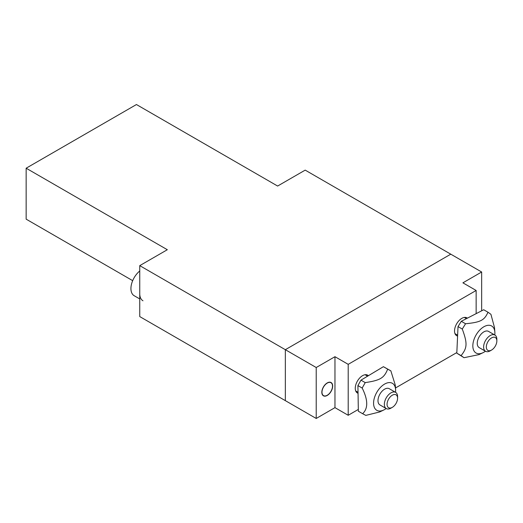 <?xml version="1.0" encoding="UTF-8"?>
<svg xmlns="http://www.w3.org/2000/svg" width="523" height="523" viewBox="0 0 523 523"><rect width="100%" height="100%" fill="white"/><g stroke="black" fill="none" stroke-linecap="round" stroke-linejoin="round"><path stroke-width="0.78" d="M476.146 313.65L476.146 290.474L462.907 282.832L481.657 272.006L450.78 254.178L285.336 349.691L285.336 400.638L139.752 316.578L139.752 265.638L285.336 349.691L450.78 254.178L305.19 170.125L277.615 186.044L136.444 104.535L26.15 168.21L167.327 249.719L139.752 265.638M26.15 168.21L26.15 219.157L132.679 280.661M332.517 386.131A7.446 4.295 -60 0 1 327.248 395.251A7.446 4.295 -60 0 1 321.985 392.211A7.446 4.295 -60 0 1 327.248 383.091A7.446 4.295 -60 0 1 332.517 386.131M139.752 270.992A15.598 9.009 120 0 0 130.927 288.565A15.598 9.009 120 0 0 134.156 295.704L139.752 298.934M139.752 293.658A15.598 9.009 120 0 0 142.982 300.797M395.519 392.309A15.598 9.009 120 0 0 395.591 389.393A15.598 9.009 120 0 0 384.294 384.261A15.598 9.009 120 0 0 373.579 402.821A15.598 9.009 120 0 0 383.673 410.039A15.598 9.009 120 0 0 386.164 408.522M383.673 410.039L379.672 411.961L365.799 415.393L362.622 413.7C368.225 408.47 368.081 399.918 362.178 388.046L365.237 382.614C380.319 380.332 384.091 378.07 387.667 369.153L390.851 370.846L395.257 385.033L395.591 389.393M390.851 370.846L383.405 366.688L360.975 380.149L357.915 385.588L358.353 411.235L362.622 413.7M357.915 385.588L362.178 388.046M360.975 380.149L365.237 382.614M386.288 408.594L379.92 404.92A9.362 5.407 -60 0 1 377.985 400.781A9.362 5.407 -60 0 1 382.012 391.282A9.362 5.407 -60 0 1 389.282 388.707L395.65 392.387A9.362 5.407 120 0 0 386.039 398.238A9.362 5.407 120 0 0 386.288 408.594A9.362 5.407 120 0 0 390.969 408.13L392.322 407.352A7.446 4.295 -60 0 1 387.059 404.312A7.446 4.295 -60 0 1 392.322 395.192A7.446 4.295 -60 0 1 397.585 398.232A7.446 4.295 -60 0 1 396.244 403.056A7.446 4.295 -60 0 1 392.322 407.352M383.405 366.688L387.667 369.153M494.784 335.001A15.598 9.009 120 0 0 494.856 332.085A15.598 9.009 120 0 0 483.553 326.953A15.598 9.009 120 0 0 472.838 345.513A15.598 9.009 120 0 0 482.938 352.731A15.598 9.009 120 0 0 485.422 351.214M482.938 352.731L479.022 354.607L464.019 357.706L461.077 355.62C467.333 347.887 467.536 343.421 462.286 329.045L465.568 323.75C480.644 322.273 484.409 320.331 487.972 312.218L490.92 314.303L494.51 327.581L494.856 332.085M487.972 312.218L483.71 309.753L461.306 321.285L458.024 326.587L456.808 353.156L464.019 357.706M456.808 353.156L461.077 355.62M458.024 326.587L462.286 329.045M461.306 321.285L465.568 323.75M485.553 351.286L479.186 347.612A9.362 5.407 -60 0 1 477.257 342.905A9.362 5.407 -60 0 1 481.5 333.733A9.362 5.407 -60 0 1 488.547 331.399L494.915 335.073A9.362 5.407 120 0 0 485.272 340.983A9.362 5.407 120 0 0 485.553 351.286A9.362 5.407 120 0 0 490.234 350.822L491.587 350.037A7.446 4.295 -60 0 1 486.318 347.004A7.446 4.295 -60 0 1 491.587 337.884A7.446 4.295 -60 0 1 496.85 340.924A7.446 4.295 -60 0 1 495.529 345.71A7.446 4.295 -60 0 1 491.587 350.037M321.828 392.302A7.668 4.426 -60 0 1 325.175 384.588A7.668 4.426 -60 0 1 331.085 382.529A7.668 4.426 -60 0 1 331.085 391.387A7.668 4.426 -60 0 1 323.417 395.813A7.668 4.426 -60 0 1 321.828 392.302M358.046 393.283A10.297 5.943 -60 0 1 357.399 392.995A10.297 5.943 -60 0 1 355.261 388.282A10.297 5.943 -60 0 1 359.759 377.92A10.297 5.943 -60 0 1 367.689 375.161A10.297 5.943 -60 0 1 368.388 375.697M457.592 336.054A10.297 5.943 -60 0 1 456.657 335.681A10.297 5.943 -60 0 1 454.526 330.974A10.297 5.943 -60 0 1 459.024 320.612A10.297 5.943 -60 0 1 466.954 317.853A10.297 5.943 -60 0 1 467.392 318.154M334.968 407.639L316.219 418.465L316.219 367.519L334.968 356.699L334.968 407.639L348.207 415.282L358.32 409.437M334.968 356.699L348.207 364.335L348.207 415.282M481.657 272.006L481.657 310.812M476.146 290.474L348.207 364.335M316.219 418.465L285.336 400.638L285.336 349.691L316.219 367.519M395.486 387.981L456.834 352.561M397.585 398.232L397.585 396.669A9.362 5.407 120 0 0 395.65 392.387M496.85 340.924L496.85 339.362A9.362 5.407 120 0 0 494.915 335.073M355.718 390.943L358.026 392.276M365.08 374.736L367.584 376.181M454.984 333.635L457.632 335.165M464.339 317.428L466.444 318.644"/></g></svg>
